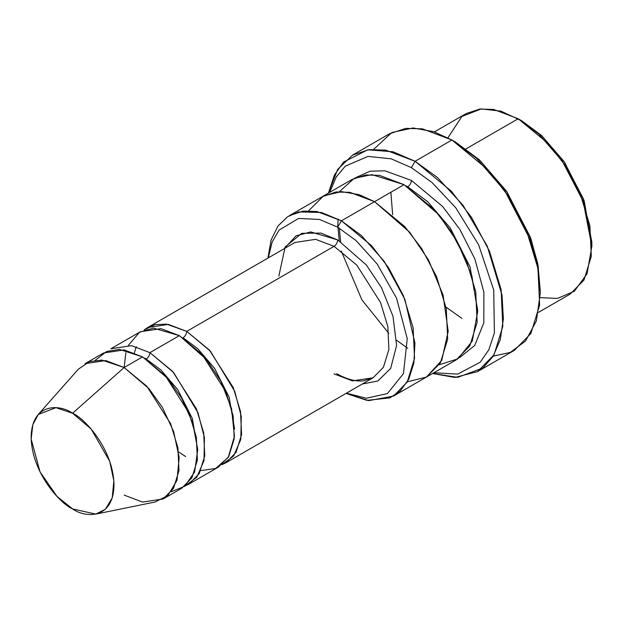 <?xml version="1.0" encoding="UTF-8"?>
<svg xmlns="http://www.w3.org/2000/svg" width="623" height="623" viewBox="0 0 623 623"><rect width="100%" height="100%" fill="white"/><g stroke="black" fill="none" stroke-linecap="round" stroke-linejoin="round"><path stroke-width="0.93" d="M278.847 276.145L285.139 246.957L301.789 233.321L320.954 233.08L337.736 239.948C337.502 242.651 336.28 244.777 334.06 246.326L186.744 331.381C186.511 334.076 185.28 336.202 183.061 337.759C185.28 336.202 186.511 334.076 186.744 331.381L209.421 350.095L233.259 387.607L240.517 411.593L241.584 434.535L236.094 452.329L225.806 462.827L221.952 464.649L233.586 456.02L240.828 439.394L241.272 416.398L234.754 391.33L210.426 351.208L186.744 331.381L334.06 246.326L356.738 265.048L380.567 302.56L387.825 326.545L388.892 349.487L383.402 367.282L373.115 377.772L383.402 367.282L388.892 349.487L387.825 326.545L380.567 302.56L356.738 265.048L334.06 246.326L315.643 239.341L294.998 242.456L315.643 239.341L334.06 246.326C336.28 244.777 337.502 242.651 337.736 239.948L310.713 231.927L296.042 235.837L284.181 248.702M540.297 293.106L537.688 263.272L530.329 237.075L506.413 191.043L479.305 159.745L455.592 142.137L451.909 140.011L476.657 158.39L504.942 191.043L529.893 239.076L537.571 266.41L540.297 293.106L536.372 320.907L525.586 340.991L510.323 352.4L493.221 356.154M411.398 167.657L432.043 182.523L455.701 207.685L478.604 244.738L493.728 290.014L494.389 332.947L488.868 349.737L480.247 362.181L457.695 374.104L433.904 372.749L457.695 374.104L480.247 362.181L488.868 349.737L494.389 332.947L493.728 290.014L478.604 244.738L455.701 207.685L432.043 182.523L411.398 167.657L391.166 158.803L367.975 156.412L345.313 166.123L336.163 177.088L329.738 192.328L336.163 177.088L345.313 166.123L367.975 156.412L391.166 158.803L411.398 167.657L415.082 161.279L411.398 167.657M432.611 373.496L457.749 377.351L482.841 367.991L493.081 356.372L500.246 339.8L503.376 318.921L502.013 295.092L487.202 245.984L462.92 205.146L437.369 177.446L415.082 161.279L451.364 191.222L471.518 217.38L489.499 251.24L501.118 289.625L502.816 326.335L494.031 354.799L477.576 371.588L454.837 377.445L432.611 373.496M337.736 227.193L356.076 240.603L377.079 263.887L396.571 298.222L407.232 338.655L403.478 373.613L387.413 393.572L366.394 398.245L346.435 393.175L366.394 398.245L387.413 393.572L403.478 373.613L407.232 338.655L396.571 298.222L377.079 263.887L356.076 240.603L337.736 227.193L338.118 218.992L337.736 227.193L319.482 219.452L298.565 218.432L279.096 230.058L272.142 242.004L268.311 257.86L272.142 242.004L279.096 230.058L298.565 218.432L319.482 219.452L337.736 227.193L341.42 220.815L337.736 227.193M346.038 393.409L366.931 400.371L389.866 397.895L400.355 390.901L408.743 379.236L413.874 363.007L414.941 343.141L404.872 299.305L384.173 261.294L361.356 235.502L341.42 220.815L371.658 245.774L388.456 267.563L403.439 295.785L413.119 327.768L414.536 358.357L407.216 382.078L393.502 396.072L368.808 400.628L346.038 393.409M591.85 246.326L591.85 242.074L583.619 199.298L563.862 161.279L541.473 135.425L521.879 120.885L518.196 118.759L538.825 134.062L562.39 161.279L583.183 201.299L591.85 246.326L587.045 273.777L574.328 291.268L557.538 298.417L540.203 297.669M538.537 312.333L570.279 294.009L583.985 280.023L591.313 256.294L589.888 225.705L580.215 193.722L565.232 165.508L548.435 143.711L518.196 118.759L465.996 148.889L518.196 118.759L493.65 109.446L479.772 109.064L466.121 113.596L434.379 131.92M163.195 498.968L181.612 488.339L191.9 477.849L197.39 460.054L196.323 437.112L189.065 413.119L165.227 375.607L142.55 356.893L124.133 367.523L146.818 386.244L170.647 423.749L177.905 447.742L178.972 470.684L173.482 488.479L163.195 498.968L142.55 502.083L124.133 495.098M72.58 413.244L91.145 429.037L109.679 461.23L113.845 480.785L112.226 497.839L105.443 509.178L95.786 514.1L72.58 508.913C84.697 517.838 113.441 520.08 114.001 484.998C113.441 449.269 84.697 418.321 72.58 413.244C60.462 404.327 31.718 402.084 31.15 437.159C31.718 472.896 60.462 503.843 72.58 508.913L56.997 496.414L40.043 471.915L31.181 439.106L32.817 424.699L38.268 414.466L55.93 407.668L72.58 413.244L124.133 367.523L72.58 413.244M95.786 514.1L155.088 502.021L167.961 495.449L177.01 480.325L179.175 457.586L173.615 431.513L162.416 407.419L148.897 388.581L124.133 367.523L125.846 352.75L124.133 367.523L101.938 360.086L89.572 361.597L78.381 369.151L38.268 414.466M149.917 352.641C149.684 355.344 148.453 357.47 146.234 359.019L160.952 369.992L177.75 389.632L192.312 418.461L197.764 450.39L192.312 418.461L177.75 389.632L160.952 369.992L146.234 359.019C148.453 357.47 149.684 355.344 149.917 352.641L172.594 371.355L196.432 408.867L203.69 432.86L204.757 455.802L199.259 473.597L188.979 484.087L185.124 485.909L196.759 477.288L204.001 460.654L204.437 437.665L197.927 412.59L173.599 372.476L149.917 352.641L179.377 335.633L149.917 352.641L131.5 345.656L110.855 348.771L140.315 331.763L160.968 328.648L179.377 335.633L206.517 359.533L220.931 381.377L231.585 408.704L234.443 436.295L228.228 457.414L215.613 468.488L200.824 470.583M144.427 358.015L146.234 359.019L144.427 358.015M95.381 360.242L106.642 351.473L119.437 349.402L142.55 356.893L167.86 378.589L181.597 398.105L192.725 422.962L197.732 449.471L194.649 471.977L184.72 486.236L171.302 491.749M183.061 337.759L197.779 348.732L214.577 368.364L229.147 397.194L234.591 429.13L229.147 397.194L214.577 368.364L197.779 348.732L183.061 337.759M186.744 331.381L166.434 324.116L155.018 324.63L144.17 329.933L147.682 327.511L168.327 324.396L186.744 331.381M128.47 345.259L139.474 332.269L153.453 328.126L179.377 335.633L202.054 354.347L225.892 391.859L233.15 415.845L234.217 438.787L228.727 456.581L218.439 467.079L188.979 484.087M477.576 371.588L514.403 350.328L530.858 333.539L539.643 305.068L537.945 268.365L526.326 229.98L508.345 196.12L488.191 169.962L451.909 140.011L415.082 161.279L451.909 140.011L422.441 128.844L405.799 128.385L389.406 133.82L352.579 155.088L368.972 149.645L385.614 150.104L415.082 161.279L393.027 151.771L367.757 149.816L343.592 162.042L334.341 175.195L328.446 193.075L337.658 169.394L352.579 155.088M411.398 180.413C411.164 183.115 409.934 185.241 407.715 186.791L427.588 201.595L450.281 228.034L470.046 266.878L477.662 310.075L470.046 266.878L450.281 228.034L427.588 201.595L407.715 186.791C409.934 185.241 411.164 183.115 411.398 180.413L442.634 206.478L459.891 229.443L474.913 259.075L483.876 292.156L483.806 322.831L474.749 345.43L459.665 357.579L474.749 345.43L483.806 322.831L483.876 292.156L474.913 259.075L459.891 229.443L442.634 206.478L411.398 180.413L384.944 170.819L370.046 171.208L355.764 177.61M405.9 185.771L407.715 186.791L405.9 185.771M339.34 191.697L354.355 178.24L371.978 174.635L404.031 184.665L374.571 201.673L404.81 226.632L421.6 248.429L436.583 276.651L446.263 308.634L447.68 339.224L440.36 362.944L426.124 377.234M393.502 396.072L426.646 376.931L440.36 362.944L447.68 339.216L446.263 308.634L436.583 276.651L421.6 248.429L404.802 226.632L374.571 201.681L341.42 220.815L374.571 201.681L409.693 232.254L428.538 260.017L443.078 295.045L448.202 331.311L441.73 360.406L426.397 377.079L407.364 381.813L426.397 377.086L441.738 360.413L448.202 331.319L443.078 295.053L428.546 260.017L409.693 232.254L374.571 201.673L404.031 184.665L379.477 175.359L365.608 174.97L351.948 179.51L322.488 196.518L336.14 191.985L350.017 192.367L374.571 201.673L349.744 192.32L335.727 192.04L321.966 196.821L336.147 191.985L350.017 192.367L374.571 201.681L359.167 194.664L341.575 191.643L323.563 195.926L308.619 210.776M426.654 376.938L456.114 359.93L469.828 345.936L477.148 322.216L475.731 291.626L466.051 259.635L451.068 231.421L434.27 209.624L404.031 184.665L438.553 214.514L457.173 241.506L471.86 275.724L477.685 311.617L472.257 341.155L457.819 358.879L439.254 364.751M337.736 239.948L366.262 264.923L381.494 287.67L392.996 316.266L396.586 345.492L390.683 368.419L377.811 381.011L362.306 384.017L377.811 381.011L390.683 368.419L396.586 345.492L392.996 316.266L381.494 287.67L366.262 264.923L337.736 239.948M322.488 196.525L289.345 215.659L302.996 211.127L316.873 211.509L341.42 220.815L321.507 212.49L298.713 211.913L287.616 216.726L278.022 225.97L271.114 239.933L267.913 258.093M373.769 149.263L391.766 132.567L413.065 127.972L433.764 131.71L451.909 140.011L455.592 142.137L479.585 160.002L506.997 191.892L530.928 238.734L538.062 265.25L540.273 290.949M407.707 348.28L396.649 340.275M388.822 333.391L361.885 299.858L341.279 251.046M339.231 240.828L337.759 225.105M85.071 363.653L105.723 360.538L124.133 367.523L142.55 356.893L124.133 349.908L103.488 353.023L85.071 363.653M447.906 137.808L461.838 116.517L481.283 108.9L500.993 111.174L521.879 120.885L541.753 135.682L564.446 162.12L584.21 200.964L591.827 244.161M225.806 462.827L373.115 377.772L352.47 380.887L334.06 373.901M455.592 142.145L451.909 140.011M521.879 120.885L518.196 118.759M461.877 318.361L445.967 307.069M392.654 214.733L390.878 192.258M185.662 456.573L178.575 451.916M134.35 352.867L136.266 346.738M340.617 241.693L339.317 228.127M147.682 327.511L294.998 242.456M373.115 377.772L363.809 380.785C355.873 381.743 346.824 379.36 336.661 373.644"/></g></svg>
